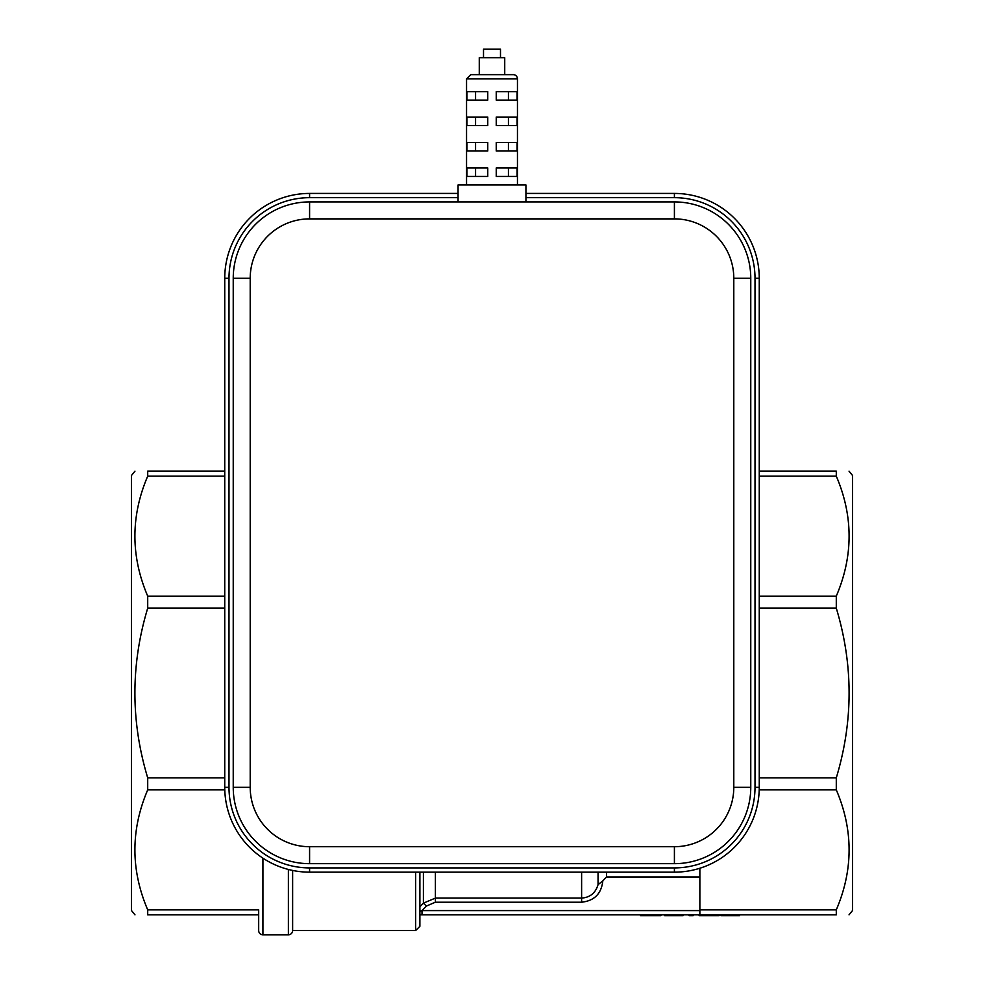 <?xml version="1.0" encoding="UTF-8"?>
<svg xmlns="http://www.w3.org/2000/svg" width="984" height="984" viewBox="0 0 984 984"><rect width="100%" height="100%" fill="white"/><g stroke="black" fill="none" stroke-linecap="round" stroke-linejoin="round"><path stroke-width="1.48" d="M483.513 57.687L483.513 49.2L500.487 49.2L500.487 57.687M466.551 184.943L466.551 78.892L517.449 78.892A4.244 4.244 0 0 0 513.205 74.649L470.795 74.649L479.269 74.649L479.269 57.687L504.731 57.687L504.731 74.649M517.449 78.892L517.449 184.943M496.243 167.981L517.092 167.981L517.092 176.456L496.243 176.456L496.243 167.981M466.908 167.981L487.757 167.981L487.757 176.456L466.908 176.456L466.908 167.981M466.908 100.11L487.757 100.11L487.757 91.623L466.908 91.623L466.908 100.11M496.243 100.11L496.243 91.623L517.092 91.623L517.092 100.11L496.243 100.11M466.908 125.558L487.757 125.558L487.757 117.071L466.908 117.071L466.908 125.558M496.243 125.558L496.243 117.071L517.092 117.071L517.092 125.558L496.243 125.558M496.243 151.007L496.243 142.52L517.092 142.52L517.092 151.007L496.243 151.007M466.908 151.007L487.757 151.007L487.757 142.52L466.908 142.52L466.908 151.007M508.433 100.11L508.433 91.623M475.567 100.11L475.567 91.623M508.433 125.558L508.433 117.071M475.567 125.558L475.567 117.071M508.433 151.007L508.433 142.52M475.567 151.007L475.567 142.52M508.433 176.456L508.433 167.981M475.567 176.456L475.567 167.981M525.936 201.917L525.936 184.943L458.064 184.943L458.064 201.917M458.064 193.43L309.591 193.43A84.845 84.845 0 0 0 224.746 278.275L224.746 787.323A84.845 84.845 0 0 0 309.591 872.156L674.409 872.156A84.845 84.845 0 0 0 759.254 787.323L759.254 278.275A84.845 84.845 0 0 0 674.409 193.43L525.936 193.43M309.591 846.707L309.591 863.669A76.358 76.358 0 0 1 233.233 787.323A76.358 76.358 0 0 0 309.591 863.669L674.409 863.669A76.358 76.358 0 0 0 750.767 787.323L750.767 278.275A76.358 76.358 0 0 0 674.409 201.917L309.591 201.917A76.358 76.358 0 0 0 233.233 278.275A76.358 76.358 0 0 1 309.591 201.917L309.591 218.878L674.409 218.878A59.384 59.384 0 0 1 733.793 278.275L733.793 787.323A59.384 59.384 0 0 1 674.409 846.707L309.591 846.707A59.384 59.384 0 0 1 250.207 787.323L250.207 278.275L233.233 278.275L233.233 787.323L250.207 787.323M309.591 872.156L309.591 867.913A80.602 80.602 0 0 1 228.989 787.323L228.989 278.275L224.746 278.275A84.845 84.845 0 0 1 309.591 193.43L309.591 197.673L458.064 197.673M739.587 914.837L739.587 915.686L720.878 915.686L720.878 914.837M736.155 915.686L736.155 914.837M724.31 915.686L724.31 914.837M683.117 915.686L664.606 915.686L664.606 914.837L683.117 914.837L683.117 915.686M669.489 915.686L669.489 914.837M679.907 915.686L679.907 914.837M646.377 915.686L646.377 914.837L640.486 914.837L640.486 915.686L660.879 915.686L660.879 914.837L664.606 914.837M719.132 914.837L719.132 915.686L699.12 915.686L699.12 914.837L836.289 914.837C853.362 914.837 853.362 914.837 836.289 914.837C853.362 914.837 853.362 914.837 836.289 914.837L836.289 909.868C853.362 869.868 853.362 829.869 836.289 789.857L836.289 777.864C853.362 721.284 853.362 664.717 836.289 608.149L836.289 596.144C853.362 556.144 853.362 516.133 836.289 476.133L836.289 471.164L759.254 471.164M715.294 915.686L715.294 914.837M689.021 915.686L689.021 914.837L693.166 914.837L693.166 915.686L689.021 915.686M699.12 914.837L693.166 914.837M689.021 914.837L683.117 914.837M640.486 914.837L422.001 914.837L699.858 914.837L699.858 868.257M419.885 914.837L422.001 914.837L422.001 910.594L419.885 911.307L419.885 906.781L419.885 926.313L419.885 872.156L419.885 906.781L423.403 903.152L426.404 906.055L435.395 902.205L581.618 902.205C594.373 900.803 601.445 893.681 602.823 880.828L606.538 876.978L699.858 876.978M836.289 471.164C853.362 471.164 853.362 471.164 836.289 471.164C853.362 471.164 853.362 471.164 836.289 471.164M598.051 872.156L598.051 884.69L602.823 880.828M606.538 876.978L606.538 872.156M598.038 884.678C595.566 892.992 590.092 897.457 581.618 898.097L435.395 898.097L423.403 903.152L423.403 872.156M415.642 872.156L415.642 930.556L292.629 930.556L292.629 870.446M292.629 930.556A4.244 4.244 0 0 1 288.386 934.8L262.925 934.8A4.244 4.244 0 0 1 258.681 930.556L258.681 909.954M147.711 471.164L224.746 471.164L147.711 471.164C130.638 471.164 130.638 471.164 147.711 471.164C130.638 471.164 130.638 471.164 147.711 471.164L147.711 476.133C130.638 516.133 130.638 556.144 147.711 596.144L147.711 608.149C130.638 664.717 130.638 721.284 147.711 777.864L147.711 789.857C130.638 829.869 130.638 869.868 147.711 909.868L147.711 914.837C130.638 914.837 130.638 914.837 147.711 914.837C130.638 914.837 130.638 914.837 147.711 914.837L258.681 914.837L258.681 930.556M134.968 914.837L131.425 910.471L131.425 475.53L134.968 471.164M849.032 471.164L852.574 475.53L852.574 910.471L849.032 914.837M525.936 197.673L674.409 197.673A80.602 80.602 0 0 1 755.011 278.275L755.011 787.323A80.602 80.602 0 0 1 674.409 867.913L309.591 867.913M674.409 193.43L674.409 197.673M228.989 787.323L224.746 787.323M674.409 872.156L674.409 867.913M759.254 787.323L755.011 787.323M759.254 278.275L755.011 278.275M228.989 278.275A80.602 80.602 0 0 1 309.591 197.673M674.409 863.669L674.409 846.707M750.767 787.323L733.793 787.323M750.767 278.275L733.793 278.275M674.409 201.917L674.409 218.878M250.207 278.275A59.384 59.384 0 0 1 309.591 218.878M735.036 915.686L735.036 914.837M730.226 915.686L730.226 914.837M725.417 915.686L725.417 914.837M655.639 915.686L655.639 914.837M705.786 915.686L705.786 914.837M712.367 915.686L712.367 914.837M699.858 910.594L422.001 910.594L426.404 906.055M581.618 872.156L581.618 902.205M435.395 902.205L435.395 872.156M288.386 869.462L288.386 934.8M262.925 934.8L262.925 858.171M147.711 476.133L224.746 476.133M224.746 596.144L147.711 596.144M147.711 608.149L224.746 608.149M224.746 777.864L147.711 777.864M147.711 789.857L224.782 789.857M258.681 909.868L147.711 909.868M836.289 909.868L699.858 909.868M836.289 777.864L759.254 777.864M759.217 789.857L836.289 789.857M759.254 608.149L836.289 608.149M836.289 596.144L759.254 596.144M759.254 476.133L836.289 476.133M466.551 78.892L470.795 74.649M415.642 930.556L419.885 926.313"/></g></svg>
